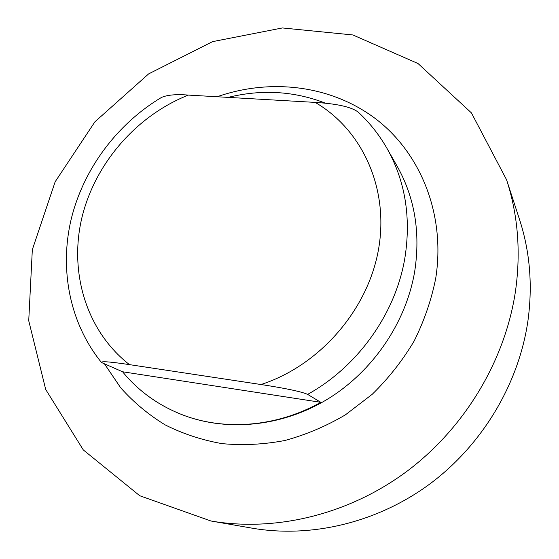 <?xml version="1.0" encoding="UTF-8"?>
<svg xmlns="http://www.w3.org/2000/svg" width="559" height="559" viewBox="0 0 559 559"><rect width="100%" height="100%" fill="white"/><g stroke="black" fill="none" stroke-linecap="round" stroke-linejoin="round"><path stroke-width="0.84" d="M358.158 112.093C349.431 105.427 329.195 103.261 315.171 102.395L188.369 95.093C176.253 94.108 167.281 94.897 161.453 97.462M228.177 97.385C261.668 89.119 294.125 91.061 325.548 103.219M129.45 364.629L261.011 384.529C275.985 386.793 299.827 390.853 307.632 394.381L320.796 402.312L122.575 371.77L101.514 362.518C100.753 360.618 116.454 362.686 129.45 364.629C86.365 331.089 69.002 272.652 81.775 218.192C94.764 163.675 136.263 115.748 188.369 95.093M320.796 402.312C276.139 427.46 223.244 431.171 180.906 414.226C157.498 404.779 138.052 390.629 122.575 371.77M506.566 179.753L519.507 219.428C529.918 251.452 532.741 285.118 527.989 320.433C518.99 383.39 482.752 444.44 430.185 483.71C377.423 522.749 311.111 538.352 252.046 528.15L210.932 520.995C275.342 532.133 348.425 514.769 406.861 471.356C465.095 427.705 505.448 359.912 515.58 290.533C520.932 251.613 517.927 214.684 506.566 179.753L471.419 112.883L418.048 63.551L352.862 34.951L282.379 27.95L212.56 41.639L148.61 73.907L94.918 121.806L55.159 181.78L32.331 249.677L28.733 320.726L45.712 389.497L83.305 449.939L139.736 495.735L210.932 520.995M261.011 384.529C319.783 365.53 368.255 309.56 378.646 248.671C389.113 187.712 361.813 129.395 315.171 102.395M307.632 394.381C358.221 366.411 396.038 312.858 405.009 257.168C411.151 216.934 405.121 180.641 386.926 148.289C379.079 134.607 369.485 122.54 358.165 112.086M180.906 414.226L181.822 414.582C226.081 431.988 281.233 427.069 327.085 399.433C372.818 371.644 406.197 322.529 414.757 271.08C420.571 232.383 414.687 197.39 397.086 166.1L386.926 148.289M104.575 364.007L120.667 387.764C133.51 402.187 148.31 414.547 165.066 424.84C182.772 433.77 201.736 440.031 221.944 443.622C242.62 445.558 263.568 444.524 284.783 440.52C305.843 434.797 326.058 426.238 345.42 414.841L372.231 394.291C388.512 378.359 402.459 360.653 414.079 341.151C424.162 320.936 431.373 300.022 435.706 278.424C445.705 215.264 421.116 154.011 376.626 119.563C331.871 85.206 270.898 77.939 217.151 96.749M161.446 97.455C116.978 124.042 83.494 168.979 71.224 219.016C59.303 269.047 69.526 322.99 101.396 362.386"/></g></svg>
